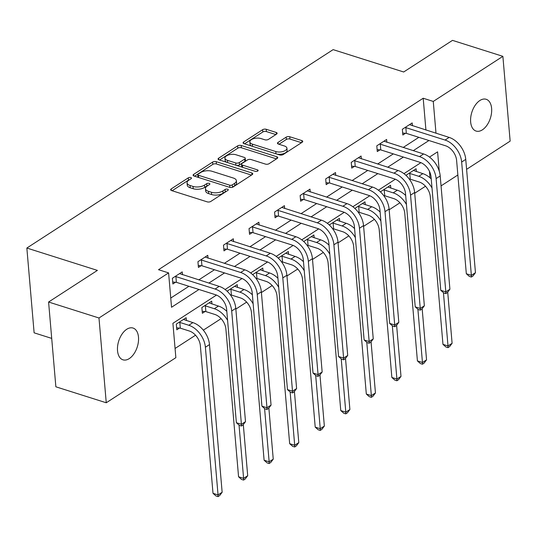 <?xml version="1.0" encoding="UTF-8"?>
<svg xmlns="http://www.w3.org/2000/svg" width="537" height="537" viewBox="0 0 537 537"><rect width="100%" height="100%" fill="white"/><g stroke="black" fill="none" stroke-linecap="round" stroke-linejoin="round"><path stroke-width="0.81" d="M190.816 177.546A1.792 0.839 -4.9 0 0 188.306 177.841L171.222 188.903A2.557 1.202 -4.9 0 0 170.659 189.749A2.557 1.202 -4.9 0 0 171.598 190.575L207.208 201.858A2.557 1.202 -4.9 0 0 210.799 201.442L227.876 190.38A1.792 0.839 -4.9 0 0 228.279 189.789A1.792 0.839 -4.9 0 0 227.621 189.212A1.792 0.839 -4.9 0 0 225.11 189.501L222.895 190.93A8.183 3.84 -4.9 0 1 211.424 192.259L208.457 191.32A8.183 3.84 -4.9 0 1 205.449 188.688A8.183 3.84 -4.9 0 1 207.269 185.977L209.477 184.547A1.792 0.839 -4.9 0 0 209.873 183.956A1.792 0.839 -4.9 0 0 209.215 183.379A1.792 0.839 -4.9 0 0 206.705 183.667L204.496 185.104A8.183 3.84 -4.9 0 1 193.018 186.426L190.051 185.487A8.183 3.84 -4.9 0 1 187.044 182.855A8.183 3.84 -4.9 0 1 188.863 180.15L191.078 178.714A1.792 0.839 -4.9 0 0 191.474 178.123A1.792 0.839 -4.9 0 0 190.816 177.546M189.427 179.788A1.792 0.839 -4.9 0 0 188.5 180.13L172.122 190.742M226.225 191.447A1.792 0.839 -4.9 0 0 225.305 191.79L223.097 193.226L222.895 190.93M207.826 185.614A1.792 0.839 -4.9 0 0 206.906 185.963L204.691 187.393L204.496 185.104M482.387 129.84A16.667 9.733 -72.4 0 1 476.091 131.068A16.667 9.733 -72.4 0 1 470.761 117.2A16.667 9.733 -72.4 0 1 479.87 100.513A16.667 9.733 -72.4 0 1 486.166 99.285A16.667 9.733 -72.4 0 1 491.496 113.159A16.667 9.733 -72.4 0 1 482.387 129.84M129.263 358.602A16.667 9.733 -72.4 0 1 122.973 359.824A16.667 9.733 -72.4 0 1 117.637 345.956A16.667 9.733 -72.4 0 1 126.752 329.268A16.667 9.733 -72.4 0 1 133.042 328.047A16.667 9.733 -72.4 0 1 138.378 341.915A16.667 9.733 -72.4 0 1 129.263 358.602M276.568 134.116A2.557 1.202 -4.9 0 0 277.139 133.27A2.557 1.202 -4.9 0 0 276.199 132.451L266.204 129.283A2.557 1.202 -4.9 0 0 262.62 129.699L243.65 141.983A2.557 1.202 -4.9 0 0 243.08 142.829A2.557 1.202 -4.9 0 0 244.02 143.654L279.636 154.938A2.557 1.202 -4.9 0 0 283.221 154.528L302.19 142.238A2.557 1.202 -4.9 0 0 302.761 141.392A2.557 1.202 -4.9 0 0 301.821 140.566L289.752 136.747A2.557 1.202 -4.9 0 0 286.167 137.157L278.045 142.419A2.557 1.202 -4.9 0 0 277.481 143.265A2.557 1.202 -4.9 0 0 278.421 144.084L284.402 145.983A6.84 3.209 -4.9 0 1 286.919 148.185A6.84 3.209 -4.9 0 1 283.153 151.447A6.84 3.209 -4.9 0 1 275.803 151.555L252.356 144.124A6.84 3.209 -4.9 0 1 249.839 141.922A6.84 3.209 -4.9 0 1 253.605 138.66A6.84 3.209 -4.9 0 1 260.955 138.553L264.862 139.788A2.557 1.202 -4.9 0 0 268.453 139.378L276.568 134.116M216.492 295.082L172.914 323.308L175.861 357.676L106.252 402.77L55.861 386.801L48.592 302.022L97.398 270.4L26.85 248.04L333.128 49.632L403.683 71.992L452.49 40.369L502.88 56.338L510.15 141.124L466.599 169.336M48.592 302.022L98.983 317.991L168.598 272.897L171.538 307.265L198.985 289.49M425.922 130.041L423.196 98.237L158.516 269.702L168.598 272.897M423.196 98.237L433.272 101.433L502.88 56.338M216.21 161.671A2.557 1.202 -4.9 0 0 212.625 162.087L193.649 174.377A2.557 1.202 -4.9 0 0 193.085 175.223A2.557 1.202 -4.9 0 0 194.025 176.042L229.635 187.332A2.557 1.202 -4.9 0 0 233.226 186.916L252.195 174.626A2.557 1.202 -4.9 0 0 252.759 173.78A2.557 1.202 -4.9 0 0 251.826 172.961L216.21 161.671L216.404 163.966A2.557 1.202 -4.9 0 0 212.82 164.376L194.548 176.21M218.653 158.18L237.623 145.889A2.557 1.202 -4.9 0 1 241.207 145.48L276.823 156.764A2.557 1.202 -4.9 0 1 277.763 157.589A2.557 1.202 -4.9 0 1 277.193 158.435L269.077 163.691A2.557 1.202 -4.9 0 1 265.486 164.107L251.048 159.529A2.557 1.202 -4.9 0 0 247.456 159.945L242.073 163.429A2.557 1.202 -4.9 0 0 241.502 164.275A2.557 1.202 -4.9 0 0 242.442 165.101L257.478 169.867A1.792 0.839 -4.9 0 1 258.136 170.444A1.792 0.839 -4.9 0 1 257.156 171.296A1.792 0.839 -4.9 0 1 255.229 171.323L219.022 159.851A2.557 1.202 -4.9 0 1 218.082 159.026A2.557 1.202 -4.9 0 1 218.653 158.18L218.787 159.764M26.85 248.04L34.12 332.826L51.713 338.397M170.753 298.055L188.91 286.295M198.777 279.898L214.458 269.742M224.332 263.345L240.005 253.189M249.88 246.798L265.56 236.636M275.427 230.245L291.108 220.089M300.982 213.692L316.662 203.536M326.53 197.139L342.21 186.983M352.084 180.586L367.764 170.43M377.632 164.033L393.312 153.877M403.186 147.48L418.86 137.324M182.459 274.729L182.218 271.883L172.39 278.253L172.88 283.979L175.539 282.261M208.007 258.176L207.765 255.33L197.938 261.7L198.428 267.426L201.086 265.708M233.561 241.623L233.313 238.784L223.486 245.147L223.983 250.873L226.641 249.155M259.109 225.07L258.868 222.231L249.04 228.594L249.53 234.327L252.189 232.602M284.664 208.517L284.415 205.678L274.588 212.041L275.078 217.774L277.743 216.049M310.211 191.964L309.97 189.125L300.143 195.488L300.633 201.221L303.291 199.495M335.759 175.418L335.518 172.572L325.69 178.942L326.181 184.668L328.839 182.942M361.314 158.865L361.072 156.019L351.245 162.389L351.735 168.115L354.393 166.396M386.862 142.312L386.62 139.466L376.793 145.836L377.283 151.562L379.941 149.843M412.416 125.759L412.168 122.919L402.341 129.283L402.837 135.009L405.495 133.29M175.075 348.466L195.535 335.209M203.328 330.161L221.09 318.656M235.857 309.09L246.637 302.103M261.405 292.537L272.185 285.556M286.953 275.984L297.74 269.003M312.507 259.438L323.287 252.45M338.055 242.885L348.842 235.897M363.609 226.332L374.39 219.344M389.157 209.779L399.944 202.791M414.712 193.226L425.492 186.238M430.016 177.821L429.459 171.31M186.386 320.555L186.144 317.716L176.317 324.079L176.807 329.805L179.465 328.087M211.94 304.002L211.692 301.163L201.865 307.526L202.362 313.259L205.02 311.534M227.466 291.551L227.419 290.973L237.247 284.61L237.488 287.449M253.021 275.004L252.967 274.42L262.794 268.057L263.036 270.896M278.569 258.451L278.522 257.874L288.349 251.504L288.591 254.35M304.117 241.898L304.07 241.321L313.897 234.951L314.138 237.797M329.671 225.345L329.617 224.768L339.444 218.398L339.693 221.244M355.219 208.792L355.172 208.215L364.999 201.852L365.241 204.691M380.773 192.239L380.72 191.662L390.547 185.299L390.795 188.138M406.321 175.686L406.274 175.109L416.101 168.746L416.343 171.585M106.252 402.77L98.983 317.991M457.86 174.995L441.052 185.889M439.253 171.155L437.595 151.843L429.493 157.093M420.894 162.664L403.945 173.646M395.346 179.217L378.397 190.199M369.792 195.77L352.843 206.745M344.244 212.316L327.295 223.298M318.689 228.869L301.74 239.851M293.142 245.422L276.193 256.404M267.594 261.975L250.638 272.957M242.039 278.528L225.09 289.51M435.997 133.236L433.272 101.433M208.859 283.093L224.54 272.937M234.407 266.54L250.088 256.384M259.955 249.987L275.635 239.831M285.509 233.441L301.19 223.278M311.057 216.888L326.738 206.725M336.612 200.335L352.292 190.179M362.16 183.782L377.84 173.626M387.714 167.229L403.388 157.072M413.262 150.675L428.942 140.519M187.044 182.855L187.245 185.144A8.183 3.84 -4.9 0 0 190.252 187.782L190.051 185.487M204.691 187.393A8.183 3.84 -4.9 0 1 193.219 188.722L190.252 187.782M205.449 188.688L205.644 190.977A8.183 3.84 -4.9 0 0 208.651 193.609L208.457 191.32M223.097 193.226A8.183 3.84 -4.9 0 1 211.618 194.548L208.651 193.609M251.491 175.082L216.404 163.966M198.193 174.109A1.792 0.839 -4.9 0 0 197.791 174.7A1.792 0.839 -4.9 0 0 198.448 175.277L229.708 185.184A1.792 0.839 -4.9 0 0 232.219 184.896L234.555 183.386A8.183 3.84 -4.9 0 0 236.374 180.68A8.183 3.84 -4.9 0 0 233.367 178.042L211.994 171.269A8.183 3.84 -4.9 0 0 200.523 172.599L198.193 174.109M197.791 174.7L197.992 176.988A1.792 0.839 -4.9 0 0 198.26 177.385M232.004 187.386A1.792 0.839 -4.9 0 0 232.42 187.185L232.219 184.896M236.374 180.68L236.569 182.969A8.183 3.84 -4.9 0 1 234.75 185.674L232.42 187.185M219.552 160.019L237.817 148.185L237.623 145.889M276.488 158.885L241.402 147.769A2.557 1.202 -4.9 0 0 237.817 148.185M241.502 164.275L241.697 166.571A2.557 1.202 -4.9 0 0 242.167 167.182M236.058 154.777A6.84 3.209 -4.9 0 0 228.702 154.891A6.84 3.209 -4.9 0 0 224.943 158.147A6.84 3.209 -4.9 0 0 227.453 160.348L235.716 162.966A2.557 1.202 -4.9 0 0 239.301 162.557L244.691 159.066A2.557 1.202 -4.9 0 0 245.255 158.22A2.557 1.202 -4.9 0 0 244.315 157.395L236.058 154.777M224.943 158.147L225.137 160.442A6.84 3.209 -4.9 0 0 226.829 162.322M236.508 165.389A2.557 1.202 -4.9 0 0 239.502 164.846L239.301 162.557M245.255 158.22L245.456 160.509A2.557 1.202 -4.9 0 1 244.885 161.355L239.502 164.846M249.839 141.922L250.041 144.211A6.84 3.209 -4.9 0 0 251.732 146.098M276.938 154.085A6.84 3.209 -4.9 0 0 283.851 153.569A6.84 3.209 -4.9 0 0 287.114 150.474L286.919 148.185M301.492 142.694L289.946 139.036A2.557 1.202 -4.9 0 0 286.362 139.452L278.945 144.252M275.864 134.572L266.406 131.572A2.557 1.202 -4.9 0 0 262.815 131.988L244.55 143.822M180.304 328.154L189.286 331A13.022 8.626 57.1 0 1 200.348 345.647L213.008 493.328L218.049 494.926L205.389 347.244A19.533 12.935 -122.9 0 0 188.796 325.268L179.814 322.422L180.304 328.154L176.639 327.865M222.143 492.275L219.66 495.57L218.022 496.631L218.049 494.926L222.143 492.275L209.484 344.593A19.533 12.935 -122.9 0 0 192.89 322.616L183.486 319.434M178.975 322.354L179.814 322.422M218.022 496.631L216.008 495.993L213.008 493.328M175.049 276.528L175.888 276.595L176.378 282.321L215.599 294.753A13.022 8.626 57.1 0 1 226.654 309.406L236.374 422.713L241.408 424.311L231.695 311.004A19.533 12.935 -122.9 0 0 215.102 289.027L175.888 276.595M245.503 421.659L243.019 424.955L241.382 426.016L241.408 424.311L245.503 421.659L235.79 308.345A19.533 12.935 -122.9 0 0 219.197 286.369L179.559 273.608M176.378 282.321L172.713 282.039M241.382 426.016L239.368 425.378L236.374 422.713M204.523 305.808L205.369 305.868L205.859 311.601L214.84 314.447A13.022 8.626 57.1 0 1 225.902 329.094L238.562 476.775L243.603 478.373L239.032 425.076M205.859 311.601L202.194 311.312M226.822 311.359A19.533 12.935 -122.9 0 0 218.445 306.063L209.034 302.881M227.601 320.381A19.533 12.935 -122.9 0 0 214.35 308.715L205.369 305.868M243.57 480.078L243.603 478.373L247.698 475.722L245.208 479.017L243.57 480.078L241.556 479.44L238.562 476.775M247.698 475.722L243.308 424.566M230.078 289.255L230.917 289.315L231.407 295.048L240.388 297.894A13.022 8.626 57.1 0 1 251.45 312.547L264.11 460.222L269.151 461.82L264.58 408.523M231.407 295.048L230.454 294.974M252.377 294.806A19.533 12.935 -122.9 0 0 243.993 289.51L234.588 286.328M253.149 303.828A19.533 12.935 -122.9 0 0 239.898 292.168L230.917 289.315M269.124 463.525L269.151 461.82L273.246 459.169L270.762 462.464L269.124 463.525L267.111 462.887L264.11 460.222M273.246 459.169L268.862 408.019M200.596 259.975L201.435 260.042L201.925 265.775L241.147 278.2A13.022 8.626 57.1 0 1 252.209 292.853L261.922 406.16L266.963 407.758L257.25 294.451A19.533 12.935 -122.9 0 0 240.657 272.474L201.435 260.042M271.057 405.106L268.574 408.402L266.936 409.463L266.963 407.758L271.057 405.106L261.344 291.799A19.533 12.935 -122.9 0 0 244.751 269.822L205.107 257.055M201.925 265.775L198.26 265.486M266.936 409.463L264.916 408.825L261.922 406.16M226.151 243.422L226.99 243.489L227.48 249.222L266.694 261.647A13.022 8.626 57.1 0 1 277.757 276.3L287.47 389.607L292.511 391.204L282.798 277.897A19.533 12.935 -122.9 0 0 266.204 255.921L226.99 243.489M296.605 388.553L294.122 391.849L292.484 392.909L292.511 391.204L296.605 388.553L286.892 275.246A19.533 12.935 -122.9 0 0 270.299 253.269L230.655 240.502M227.48 249.222L223.815 248.933M292.484 392.909L290.47 392.272L287.47 389.607M255.625 272.702L256.464 272.769L256.961 278.495L265.943 281.341A13.022 8.626 57.1 0 1 277.005 295.994L289.665 443.676L294.699 445.267L290.134 391.97M256.961 278.495L256.008 278.421M277.924 278.253A19.533 12.935 -122.9 0 0 269.547 272.964L260.136 269.782M278.696 287.282A19.533 12.935 -122.9 0 0 265.453 275.615L256.464 272.769M294.672 446.972L294.699 445.267L298.794 442.616L296.31 445.911L294.672 446.972L292.658 446.334L289.665 443.676M298.794 442.616L294.41 391.466M281.18 256.149L282.019 256.216L282.509 261.942L291.49 264.788A13.022 8.626 57.1 0 1 302.553 279.441L315.212 427.123L320.253 428.721L315.682 375.423M282.509 261.942L281.556 261.868M303.479 261.7A19.533 12.935 -122.9 0 0 295.095 256.411L285.691 253.229M304.251 270.729A19.533 12.935 -122.9 0 0 291 259.062L282.019 256.216M320.227 430.419L320.253 428.721L324.348 426.063L321.864 429.358L320.227 430.419L318.206 429.781L315.212 427.123M324.348 426.063L319.965 374.913M306.728 239.596L307.567 239.663L308.057 245.389L317.045 248.235A13.022 8.626 57.1 0 1 328.1 262.888L340.767 410.57L345.801 412.168L341.237 358.87M308.057 245.389L307.11 245.315M329.027 245.147A19.533 12.935 -122.9 0 0 320.643 239.858L311.238 236.676M329.799 254.176A19.533 12.935 -122.9 0 0 316.548 242.509L307.567 239.663M345.774 413.873L345.801 412.168L349.896 409.516L347.412 412.805L345.774 413.873L343.761 413.228L340.767 410.57M349.896 409.516L345.513 358.36M251.699 226.876L252.538 226.936L253.028 232.669L292.249 245.094A13.022 8.626 57.1 0 1 303.311 259.747L313.024 373.054L318.065 374.651L308.345 261.344A19.533 12.935 -122.9 0 0 291.759 239.368L252.538 226.936M322.16 372L319.669 375.296L318.032 376.356L318.065 374.651L322.16 372L312.44 258.693A19.533 12.935 -122.9 0 0 295.853 236.716L256.209 223.949M253.028 232.669L249.363 232.38M318.032 376.356L316.018 375.719L313.024 373.054M277.246 210.323L278.092 210.39L278.582 216.116L317.797 228.547A13.022 8.626 57.1 0 1 328.859 243.194L338.572 356.508L343.613 358.098L333.9 244.791A19.533 12.935 -122.9 0 0 317.307 222.815L278.092 210.39M347.707 355.447L345.224 358.743L343.586 359.803L343.613 358.098L347.707 355.447L337.995 242.14A19.533 12.935 -122.9 0 0 321.401 220.163L281.757 207.396M278.582 216.116L274.917 215.827M343.586 359.803L341.572 359.166L338.572 356.508M302.801 193.77L303.64 193.837L304.13 199.563L343.351 211.994A13.022 8.626 57.1 0 1 354.413 226.641L364.126 339.955L369.161 341.552L359.448 228.238A19.533 12.935 -122.9 0 0 342.861 206.262L303.64 193.837M373.255 338.894L370.772 342.19L369.134 343.25L369.161 341.552L373.255 338.894L363.542 225.587A19.533 12.935 -122.9 0 0 346.956 203.61L307.312 190.85M304.13 199.563L300.465 199.274M369.134 343.25L367.12 342.613L364.126 339.955M328.349 177.217L329.188 177.284L329.684 183.01L368.899 195.441A13.022 8.626 57.1 0 1 379.961 210.095L389.674 323.402L394.715 324.999L385.002 211.685A19.533 12.935 -122.9 0 0 368.409 189.709L329.188 177.284M398.81 322.348L396.326 325.644L394.688 326.704L394.715 324.999L398.81 322.348L389.097 209.034A19.533 12.935 -122.9 0 0 372.503 187.057L332.859 174.297M329.684 183.01L326.013 182.721M394.688 326.704L392.668 326.06L389.674 323.402M353.903 160.664L354.742 160.731L355.232 166.457L394.453 178.888A13.022 8.626 57.1 0 1 405.509 193.542L415.229 306.849L420.263 308.446L410.55 195.139A19.533 12.935 -122.9 0 0 393.957 173.162L354.742 160.731M424.358 305.795L421.874 309.09L420.236 310.151L420.263 308.446L424.358 305.795L414.645 192.481A19.533 12.935 -122.9 0 0 398.051 170.504L358.414 157.744M355.232 166.457L351.567 166.175M420.236 310.151L418.222 309.513L415.229 306.849M379.451 144.111L380.29 144.178L380.78 149.91L420.001 162.335A13.022 8.626 57.1 0 1 431.063 176.988L440.776 290.295L445.817 291.893L436.104 178.586A19.533 12.935 -122.9 0 0 419.511 156.609L380.29 144.178M449.912 289.242L447.428 292.537L445.791 293.598L445.817 291.893L449.912 289.242L440.199 175.935A19.533 12.935 -122.9 0 0 423.606 153.958L383.962 141.191M380.78 149.91L377.115 149.622M445.791 293.598L443.77 292.96L440.776 290.295M332.282 223.043L333.121 223.11L333.611 228.836L342.593 231.689A13.022 8.626 57.1 0 1 353.655 246.335L366.315 394.017L371.356 395.615L366.784 342.317M333.611 228.836L332.658 228.762M354.574 228.594A19.533 12.935 -122.9 0 0 346.197 223.305L336.786 220.123M355.353 237.623A19.533 12.935 -122.9 0 0 342.103 225.956L333.121 223.11M371.329 397.32L371.356 395.615L375.45 392.963L372.967 396.259L371.329 397.32L369.308 396.682L366.315 394.017M375.45 392.963L371.06 341.807M357.83 206.49L358.669 206.557L359.159 212.29L368.14 215.136A13.022 8.626 57.1 0 1 379.203 229.782L391.862 377.464L396.903 379.062L392.332 325.764M359.159 212.29L358.206 212.209M380.129 212.048A19.533 12.935 -122.9 0 0 371.745 206.752L362.341 203.57M380.901 221.069A19.533 12.935 -122.9 0 0 367.65 209.403L358.669 206.557M396.877 380.767L396.903 379.062L400.998 376.41L398.514 379.706L396.877 380.767L394.863 380.129L391.862 377.464M400.998 376.41L396.615 325.254M383.378 189.944L384.224 190.004L384.714 195.737L393.695 198.583A13.022 8.626 57.1 0 1 404.757 213.229L417.417 360.911L422.458 362.509L417.887 309.211M384.714 195.737L383.76 195.663M405.677 195.495A19.533 12.935 -122.9 0 0 397.299 190.199L387.889 187.017M406.455 204.516A19.533 12.935 -122.9 0 0 393.205 192.85L384.224 190.004M422.424 364.214L422.458 362.509L426.553 359.857L424.062 363.153L422.424 364.214L420.411 363.576L417.417 360.911M426.553 359.857L422.163 308.701M408.932 173.391L409.771 173.451L410.261 179.183L419.243 182.03A13.022 8.626 57.1 0 1 430.305 196.683L442.965 344.358L448.006 345.956L443.434 292.658M410.261 179.183L409.308 179.11M431.231 178.942A19.533 12.935 -122.9 0 0 422.847 173.646L413.443 170.464M432.003 187.963A19.533 12.935 -122.9 0 0 418.753 176.304L409.771 173.451M447.979 347.661L448.006 345.956L452.1 343.304L449.617 346.6L447.979 347.661L445.958 347.023L442.965 344.358M452.1 343.304L447.717 292.155M404.999 127.558L405.844 127.625L406.334 133.357L445.549 145.782A13.022 8.626 57.1 0 1 456.611 160.435L466.324 273.742L471.365 275.34L461.652 162.033A19.533 12.935 -122.9 0 0 445.059 140.056L405.844 127.625M475.46 272.689L472.976 275.984L471.338 277.045L471.365 275.34L475.46 272.689L465.747 159.382A19.533 12.935 -122.9 0 0 449.154 137.405L409.509 124.638M406.334 133.357L402.669 133.069M471.338 277.045L469.325 276.407L466.324 273.742M188.5 180.13L188.306 177.841M225.305 191.79L225.11 189.501M206.906 185.963L206.705 183.667M193.219 188.722L193.018 186.426M211.618 194.548L211.424 192.259M171.363 190.487L171.222 188.903M251.981 174.767L251.826 172.961M193.79 175.955L193.649 174.377M212.82 164.376L212.625 162.087M198.643 177.505L198.448 175.277M229.903 187.4L229.708 185.184M234.75 185.674L234.555 183.386M241.402 147.769L241.207 145.48M276.978 158.569L276.823 156.764M242.637 167.329L242.442 165.101M257.585 171.122L257.478 169.867M227.648 162.583L227.453 160.348M235.911 165.201L235.716 162.966M244.885 161.355L244.691 159.066M252.544 146.359L252.356 144.124M275.991 153.79L275.803 151.555M278.179 143.997L278.045 142.419M286.362 139.452L286.167 137.157M289.946 139.036L289.752 136.747M301.975 142.379L301.821 140.566M243.785 143.567L243.65 141.983M262.815 131.988L262.62 129.699M266.406 131.572L266.204 129.283M276.354 134.257L276.199 132.451M188.796 325.268L192.89 322.616M205.389 347.244L209.484 344.593M215.102 289.027L219.197 286.369M231.695 311.004L235.79 308.345M214.35 308.715L218.445 306.063M239.898 292.168L243.993 289.51M240.657 272.474L244.751 269.822M257.25 294.451L261.344 291.799M266.204 255.921L270.299 253.269M282.798 277.897L286.892 275.246M265.453 275.615L269.547 272.964M291 259.062L295.095 256.411M316.548 242.509L320.643 239.858M291.759 239.368L295.853 236.716M308.345 261.344L312.44 258.693M317.307 222.815L321.401 220.163M333.9 244.791L337.995 242.14M342.861 206.262L346.956 203.61M359.448 228.238L363.542 225.587M368.409 189.709L372.503 187.057M385.002 211.685L389.097 209.034M393.957 173.162L398.051 170.504M410.55 195.139L414.645 192.481M419.511 156.609L423.606 153.958M436.104 178.586L440.199 175.935M342.103 225.956L346.197 223.305M367.65 209.403L371.745 206.752M393.205 192.85L397.299 190.199M418.753 176.304L422.847 173.646M445.059 140.056L449.154 137.405M461.652 162.033L465.747 159.382"/></g></svg>
